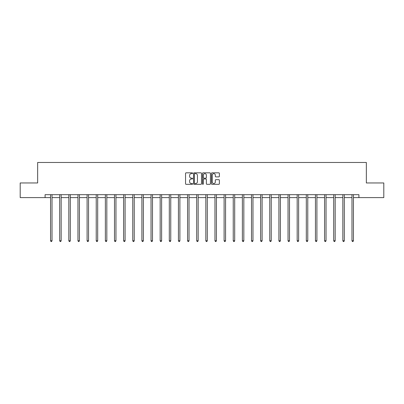 <?xml version="1.0" encoding="UTF-8"?>
<svg xmlns="http://www.w3.org/2000/svg" width="404" height="404" viewBox="0 0 404 404"><rect width="100%" height="100%" fill="white"/><g stroke="black" fill="none" stroke-linecap="round" stroke-linejoin="round"><path stroke-width="0.61" d="M192.632 173.23A0.404 0.404 0 0 0 192.228 172.826L186.123 172.826A0.576 0.576 0 0 0 185.547 173.402L185.547 183.744A0.576 0.576 0 0 0 186.123 184.32L192.228 184.32A0.404 0.404 0 0 0 192.632 183.921A0.404 0.404 0 0 0 192.228 183.517L191.44 183.517A1.838 1.838 0 0 1 189.602 181.679L189.602 180.815A1.838 1.838 0 0 1 191.44 178.977L192.228 178.977A0.404 0.404 0 0 0 192.632 178.573A0.404 0.404 0 0 0 192.228 178.169L191.44 178.169A1.838 1.838 0 0 1 189.602 176.331L189.602 175.472A1.838 1.838 0 0 1 191.44 173.629L192.228 173.629A0.404 0.404 0 0 0 192.632 173.23M218.796 176.876A0.576 0.576 0 0 0 219.372 176.306L219.372 173.402A0.576 0.576 0 0 0 218.796 172.826L212.014 172.826A0.576 0.576 0 0 0 211.438 173.402L211.438 183.744A0.576 0.576 0 0 0 212.014 184.32L218.796 184.32A0.576 0.576 0 0 0 219.372 183.744L219.372 180.24A0.576 0.576 0 0 0 218.796 179.664L215.893 179.664A0.576 0.576 0 0 0 215.317 180.24L215.317 181.977A1.535 1.535 0 0 1 213.782 183.517A1.535 1.535 0 0 1 212.246 181.977L212.246 175.169A1.535 1.535 0 0 1 213.782 173.629A1.535 1.535 0 0 1 215.317 175.169L215.317 176.306A0.576 0.576 0 0 0 215.893 176.876L218.796 176.876M45.086 197.601L20.2 197.601L20.2 182.967L37.648 182.967L37.648 162.474L366.352 162.474L366.352 182.967L383.8 182.967L383.8 197.601L358.914 197.601L358.914 194.678L45.086 194.678L45.086 197.601L50.561 197.601M201.495 173.402A0.576 0.576 0 0 0 200.924 172.826L194.142 172.826A0.576 0.576 0 0 0 193.567 173.402L193.567 183.744A0.576 0.576 0 0 0 194.142 184.32L200.924 184.32A0.576 0.576 0 0 0 201.495 183.744L201.495 173.402M203.076 172.826L209.858 172.826A0.576 0.576 0 0 1 210.434 173.402L210.434 183.744A0.576 0.576 0 0 1 209.858 184.32L206.959 184.32A0.576 0.576 0 0 1 206.383 183.744L206.383 179.553A0.576 0.576 0 0 0 205.808 178.977L203.884 178.977A0.576 0.576 0 0 0 203.308 179.553L203.308 183.921A0.404 0.404 0 0 1 202.904 184.32A0.404 0.404 0 0 1 202.505 183.921L202.505 173.402A0.576 0.576 0 0 1 203.076 172.826M52.02 197.601L59.691 197.601M61.155 197.601L68.826 197.601M70.291 197.601L77.962 197.601M79.426 197.601L87.092 197.601M88.557 197.601L96.228 197.601M97.692 197.601L105.363 197.601M106.828 197.601L114.494 197.601M115.958 197.601L123.629 197.601M125.094 197.601L132.764 197.601M134.229 197.601L141.9 197.601M143.359 197.601L151.03 197.601M152.495 197.601L160.166 197.601M161.63 197.601L169.301 197.601M170.761 197.601L178.432 197.601M179.896 197.601L187.567 197.601M189.032 197.601L196.703 197.601M198.167 197.601L205.833 197.601M207.297 197.601L214.968 197.601M216.433 197.601L224.104 197.601M225.568 197.601L233.239 197.601M234.699 197.601L242.37 197.601M243.834 197.601L251.505 197.601M252.97 197.601L260.641 197.601M262.1 197.601L269.771 197.601M271.236 197.601L278.906 197.601M280.371 197.601L288.042 197.601M289.506 197.601L297.172 197.601M298.637 197.601L306.308 197.601M307.772 197.601L315.443 197.601M316.908 197.601L324.574 197.601M326.038 197.601L333.709 197.601M335.174 197.601L342.844 197.601M344.309 197.601L351.98 197.601M353.439 197.601L358.914 197.601M194.773 173.629A0.404 0.404 0 0 0 194.369 174.033L194.369 183.113A0.404 0.404 0 0 0 194.773 183.517L195.607 183.517A1.838 1.838 0 0 0 197.445 181.679L197.445 175.472A1.838 1.838 0 0 0 195.607 173.629L194.773 173.629M206.383 175.2A1.535 1.535 0 0 0 204.843 173.659A1.535 1.535 0 0 0 203.308 175.2L203.308 177.598A0.576 0.576 0 0 0 203.884 178.169L205.808 178.169A0.576 0.576 0 0 0 206.383 177.598L206.383 175.2M52.101 194.678L52.066 194.763A0.586 0.586 0 0 0 52.02 194.981L52.02 240.769L50.561 240.769L50.561 194.981A0.586 0.586 0 0 0 50.515 194.763L50.48 194.678M52.02 240.769L51.581 241.526L51 241.526L50.561 240.769M61.231 194.678L61.201 194.763A0.586 0.586 0 0 0 61.155 194.981L61.155 240.769L59.691 240.769L59.691 194.981A0.586 0.586 0 0 0 59.651 194.763L59.615 194.678M61.155 240.769L60.716 241.526L60.13 241.526L59.691 240.769M70.367 194.678L70.331 194.763A0.586 0.586 0 0 0 70.291 194.981L70.291 240.769L68.826 240.769L68.826 194.981A0.586 0.586 0 0 0 68.786 194.763L68.751 194.678M70.291 240.769L69.852 241.526L69.266 241.526L68.826 240.769M79.502 194.678L79.467 194.763A0.586 0.586 0 0 0 79.426 194.981L79.426 240.769L77.962 240.769L77.962 194.981A0.586 0.586 0 0 0 77.916 194.763L77.881 194.678M79.426 240.769L78.987 241.526L78.401 241.526L77.962 240.769M88.633 194.678L88.602 194.763A0.586 0.586 0 0 0 88.557 194.981L88.557 240.769L87.092 240.769L87.092 194.981A0.586 0.586 0 0 0 87.052 194.763L87.017 194.678M88.557 240.769L88.117 241.526L87.532 241.526L87.092 240.769M97.768 194.678L97.733 194.763A0.586 0.586 0 0 0 97.692 194.981L97.692 240.769L96.228 240.769L96.228 194.981A0.586 0.586 0 0 0 96.187 194.763L96.152 194.678M97.692 240.769L97.253 241.526L96.667 241.526L96.228 240.769M106.903 194.678L106.868 194.763A0.586 0.586 0 0 0 106.828 194.981L106.828 240.769L105.363 240.769L105.363 194.981A0.586 0.586 0 0 0 105.318 194.763L105.287 194.678M106.828 240.769L106.388 241.526L105.803 241.526L105.363 240.769M116.039 194.678L116.004 194.763A0.586 0.586 0 0 0 115.958 194.981L115.958 240.769L114.494 240.769L114.494 194.981A0.586 0.586 0 0 0 114.453 194.763L114.418 194.678M115.958 240.769L115.519 241.526L114.933 241.526L114.494 240.769M125.169 194.678L125.134 194.763A0.586 0.586 0 0 0 125.094 194.981L125.094 240.769L123.629 240.769L123.629 194.981A0.586 0.586 0 0 0 123.589 194.763L123.553 194.678M125.094 240.769L124.654 241.526L124.068 241.526L123.629 240.769M134.305 194.678L134.269 194.763A0.586 0.586 0 0 0 134.229 194.981L134.229 240.769L132.764 240.769L132.764 194.981A0.586 0.586 0 0 0 132.719 194.763L132.689 194.678M134.229 240.769L133.79 241.526L133.204 241.526L132.764 240.769M143.44 194.678L143.405 194.763A0.586 0.586 0 0 0 143.359 194.981L143.359 240.769L141.9 240.769L141.9 194.981A0.586 0.586 0 0 0 141.855 194.763L141.819 194.678M143.359 240.769L142.92 241.526L142.339 241.526L141.9 240.769M152.571 194.678L152.535 194.763A0.586 0.586 0 0 0 152.495 194.981L152.495 240.769L151.03 240.769L151.03 194.981A0.586 0.586 0 0 0 150.99 194.763L150.955 194.678M152.495 240.769L152.056 241.526L151.47 241.526L151.03 240.769M161.706 194.678L161.671 194.763A0.586 0.586 0 0 0 161.63 194.981L161.63 240.769L160.166 240.769L160.166 194.981A0.586 0.586 0 0 0 160.125 194.763L160.09 194.678M161.63 240.769L161.191 241.526L160.605 241.526L160.166 240.769M170.841 194.678L170.806 194.763A0.586 0.586 0 0 0 170.761 194.981L170.761 240.769L169.301 240.769L169.301 194.981A0.586 0.586 0 0 0 169.256 194.763L169.22 194.678M170.761 240.769L170.326 241.526L169.741 241.526L169.301 240.769M179.972 194.678L179.942 194.763A0.586 0.586 0 0 0 179.896 194.981L179.896 240.769L178.432 240.769L178.432 194.981A0.586 0.586 0 0 0 178.391 194.763L178.356 194.678M179.896 240.769L179.457 241.526L178.871 241.526L178.432 240.769M189.107 194.678L189.072 194.763A0.586 0.586 0 0 0 189.032 194.981L189.032 240.769L187.567 240.769L187.567 194.981A0.586 0.586 0 0 0 187.527 194.763L187.491 194.678M189.032 240.769L188.592 241.526L188.006 241.526L187.567 240.769M198.243 194.678L198.207 194.763A0.586 0.586 0 0 0 198.167 194.981L198.167 240.769L196.703 240.769L196.703 194.981A0.586 0.586 0 0 0 196.657 194.763L196.622 194.678M198.167 240.769L197.728 241.526L197.142 241.526L196.703 240.769M207.378 194.678L207.343 194.763A0.586 0.586 0 0 0 207.297 194.981L207.297 240.769L205.833 240.769L205.833 194.981A0.586 0.586 0 0 0 205.793 194.763L205.757 194.678M207.297 240.769L206.858 241.526L206.272 241.526L205.833 240.769M216.509 194.678L216.473 194.763A0.586 0.586 0 0 0 216.433 194.981L216.433 240.769L214.968 240.769L214.968 194.981A0.586 0.586 0 0 0 214.928 194.763L214.893 194.678M216.433 240.769L215.994 241.526L215.408 241.526L214.968 240.769M225.644 194.678L225.609 194.763A0.586 0.586 0 0 0 225.568 194.981L225.568 240.769L224.104 240.769L224.104 194.981A0.586 0.586 0 0 0 224.058 194.763L224.028 194.678M225.568 240.769L225.129 241.526L224.543 241.526L224.104 240.769M234.78 194.678L234.744 194.763A0.586 0.586 0 0 0 234.699 194.981L234.699 240.769L233.239 240.769L233.239 194.981A0.586 0.586 0 0 0 233.194 194.763L233.159 194.678M234.699 240.769L234.259 241.526L233.674 241.526L233.239 240.769M243.91 194.678L243.875 194.763A0.586 0.586 0 0 0 243.834 194.981L243.834 240.769L242.37 240.769L242.37 194.981A0.586 0.586 0 0 0 242.329 194.763L242.294 194.678M243.834 240.769L243.395 241.526L242.809 241.526L242.37 240.769M253.045 194.678L253.01 194.763A0.586 0.586 0 0 0 252.97 194.981L252.97 240.769L251.505 240.769L251.505 194.981A0.586 0.586 0 0 0 251.465 194.763L251.429 194.678M252.97 240.769L252.53 241.526L251.944 241.526L251.505 240.769M262.181 194.678L262.146 194.763A0.586 0.586 0 0 0 262.1 194.981L262.1 240.769L260.641 240.769L260.641 194.981A0.586 0.586 0 0 0 260.595 194.763L260.56 194.678M262.1 240.769L261.661 241.526L261.08 241.526L260.641 240.769M271.311 194.678L271.281 194.763A0.586 0.586 0 0 0 271.236 194.981L271.236 240.769L269.771 240.769L269.771 194.981A0.586 0.586 0 0 0 269.731 194.763L269.695 194.678M271.236 240.769L270.796 241.526L270.21 241.526L269.771 240.769M280.447 194.678L280.411 194.763A0.586 0.586 0 0 0 280.371 194.981L280.371 240.769L278.906 240.769L278.906 194.981A0.586 0.586 0 0 0 278.866 194.763L278.831 194.678M280.371 240.769L279.932 241.526L279.346 241.526L278.906 240.769M289.582 194.678L289.547 194.763A0.586 0.586 0 0 0 289.506 194.981L289.506 240.769L288.042 240.769L288.042 194.981A0.586 0.586 0 0 0 287.996 194.763L287.961 194.678M289.506 240.769L289.067 241.526L288.481 241.526L288.042 240.769M298.713 194.678L298.682 194.763A0.586 0.586 0 0 0 298.637 194.981L298.637 240.769L297.172 240.769L297.172 194.981A0.586 0.586 0 0 0 297.132 194.763L297.097 194.678M298.637 240.769L298.197 241.526L297.612 241.526L297.172 240.769M307.848 194.678L307.813 194.763A0.586 0.586 0 0 0 307.772 194.981L307.772 240.769L306.308 240.769L306.308 194.981A0.586 0.586 0 0 0 306.267 194.763L306.232 194.678M307.772 240.769L307.333 241.526L306.747 241.526L306.308 240.769M316.983 194.678L316.948 194.763A0.586 0.586 0 0 0 316.908 194.981L316.908 240.769L315.443 240.769L315.443 194.981A0.586 0.586 0 0 0 315.398 194.763L315.367 194.678M316.908 240.769L316.468 241.526L315.883 241.526L315.443 240.769M326.119 194.678L326.084 194.763A0.586 0.586 0 0 0 326.038 194.981L326.038 240.769L324.574 240.769L324.574 194.981A0.586 0.586 0 0 0 324.533 194.763L324.498 194.678M326.038 240.769L325.599 241.526L325.013 241.526L324.574 240.769M335.249 194.678L335.214 194.763A0.586 0.586 0 0 0 335.174 194.981L335.174 240.769L333.709 240.769L333.709 194.981A0.586 0.586 0 0 0 333.669 194.763L333.633 194.678M335.174 240.769L334.734 241.526L334.148 241.526L333.709 240.769M344.385 194.678L344.349 194.763A0.586 0.586 0 0 0 344.309 194.981L344.309 240.769L342.844 240.769L342.844 194.981A0.586 0.586 0 0 0 342.799 194.763L342.769 194.678M344.309 240.769L343.87 241.526L343.284 241.526L342.844 240.769M353.52 194.678L353.485 194.763A0.586 0.586 0 0 0 353.439 194.981L353.439 240.769L351.98 240.769L351.98 194.981A0.586 0.586 0 0 0 351.935 194.763L351.899 194.678M353.439 240.769L353 241.526L352.419 241.526L351.98 240.769"/></g></svg>
